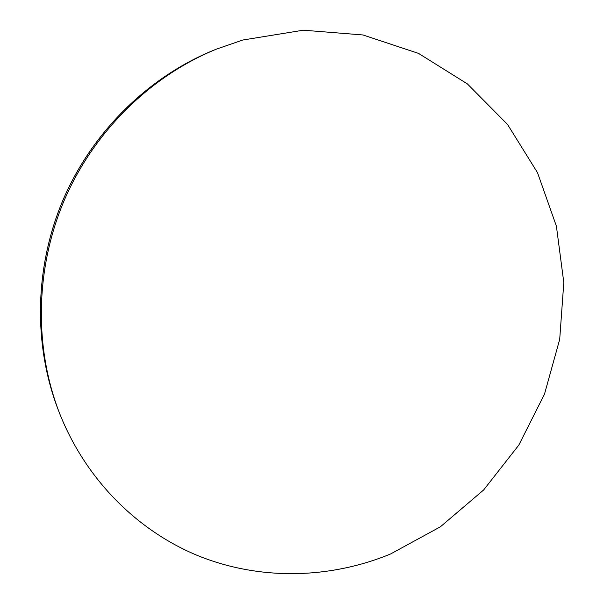 <?xml version="1.0" encoding="UTF-8"?>
<svg xmlns="http://www.w3.org/2000/svg" width="604" height="604" viewBox="0 0 604 604"><rect width="100%" height="100%" fill="white"/><g stroke="black" fill="none" stroke-linecap="round" stroke-linejoin="round"><path stroke-width="0.91" d="M242.725 40.038L303.314 30.2L362.959 34.964L418.527 53.401L467.398 83.911L507.541 124.447L537.515 172.691L556.405 226.198L563.804 282.536L559.704 339.305L544.468 394.223L518.791 445.125L483.661 489.95L440.369 526.816L390.531 553.996C330.456 578.76 261.268 580.799 199.312 556.239C137.637 531.278 85.217 479.349 59.026 411.92C33.832 345.933 35.41 267.285 64.832 198.958C94.602 130.781 150.94 75.877 216.33 49.166L242.725 40.038M59.026 411.92L57.969 409.172C33.031 343.85 34.587 266.047 63.692 198.459C93.137 131.03 148.871 76.716 213.605 50.275L216.33 49.166M57.969 409.172C33.009 343.782 34.579 266.002 63.669 198.452C93.099 131.053 148.803 76.746 213.605 50.275"/></g></svg>
